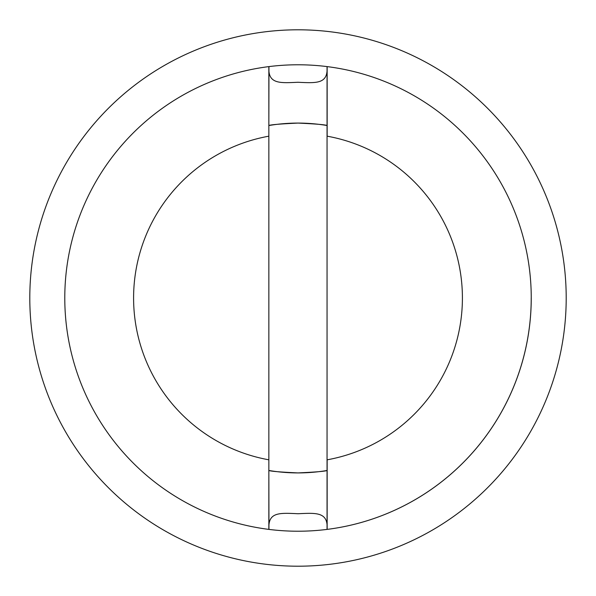 <?xml version="1.0" encoding="UTF-8"?>
<svg xmlns="http://www.w3.org/2000/svg" width="596" height="596" viewBox="0 0 596 596"><rect width="100%" height="100%" fill="white"/><g stroke="black" fill="none" stroke-linecap="round" stroke-linejoin="round"><path stroke-width="0.89" d="M268.952 66.596C267.544 84.461 280.366 83.03 298 82.27C316.871 83.172 328.232 84.006 327.048 66.596L327.048 529.404C328.456 511.539 315.634 512.97 298 513.73C279.129 512.828 267.768 511.994 268.952 529.404L268.848 470.467C270.577 471.287 280.299 472.099 298 472.911C315.701 472.099 325.423 471.287 327.152 470.467L327.152 459.814A164.421 164.421 0 0 0 327.152 136.186L327.152 125.532C325.423 124.713 315.701 123.901 298 123.089C280.299 123.901 270.577 124.713 268.848 125.532L268.952 66.596A233.215 233.215 0 0 1 327.048 66.596A233.215 233.215 0 0 0 268.952 66.596M566.2 298A268.2 268.2 0 0 1 298 566.2A268.2 268.2 0 0 1 29.8 298A268.2 268.2 0 0 1 298 29.8A268.2 268.2 0 0 1 566.2 298M327.048 529.404A233.215 233.215 0 0 1 268.952 529.404A233.215 233.215 0 0 0 327.048 529.404M268.848 529.39A233.215 233.215 0 0 1 64.785 298A233.215 233.215 0 0 0 268.848 529.39L268.848 459.814A164.421 164.421 0 0 1 268.848 136.186L268.848 125.532A174.911 174.911 0 0 1 327.152 125.532L327.152 66.61A233.215 233.215 0 0 1 327.152 529.39L327.152 470.467A174.911 174.911 0 0 1 268.848 470.467L268.848 66.61A233.215 233.215 0 0 0 64.785 298A233.215 233.215 0 0 1 268.848 66.61M531.215 298A233.215 233.215 0 0 1 327.152 529.39"/></g></svg>
